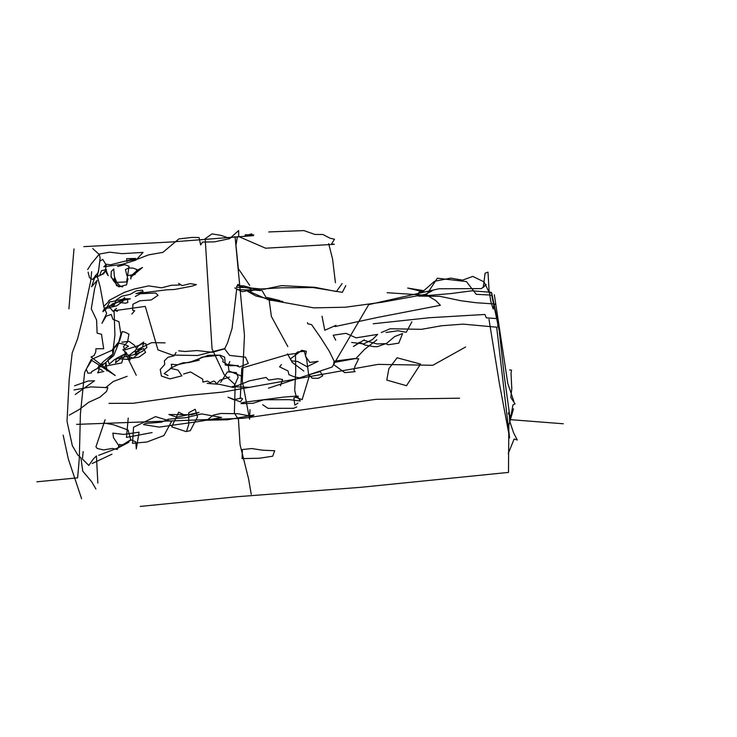 <?xml version="1.0" encoding="UTF-8"?>
<svg xmlns="http://www.w3.org/2000/svg" width="737" height="737" viewBox="0 0 737 737"><rect width="100%" height="100%" fill="white"/><g stroke="black" fill="none" stroke-linecap="round" stroke-linejoin="round"><path stroke-width="1.11" d="M76.611 424.374L243.357 418.275L375.879 399.334L459.538 398.201M513.505 408.777L508.825 425.111L508.493 472.408L360.273 487.36L237.59 496.683L140.242 506.43M81.604 498.737L68.329 459.022L63.161 435.152M69.278 415.143L79.393 409.422L88.652 402.328L99.882 397.206L106.506 391.485L107.86 387.644L90.918 386.907L74.013 389.965M74.538 385.801L88.136 381.02L94.511 380.808L75.248 394.498M105.455 387.773L113.305 381.48L127.114 376.331M137.248 349.679L151.656 342.631L165.097 342.871M207.18 383.378L219.562 384.355L233.684 387.524L238.134 377.151L236.365 372.646L227.429 371.881L220.676 382.337M262.676 404.742L268.019 408.344L293.556 408.307L296.79 406.925M297.96 403.111L294.837 405.147L293.823 397.962L298.31 396.23M344.796 372.618L333.566 364.557L334.119 361.194L354.165 358.587L358.707 358.781L354.967 366.243L353.953 370.158L355.114 371.688L344.796 372.618M376.856 339.84L364.493 349.439L355.98 358.468L334.736 362.355L329.135 350.996L320.752 337.822L311.604 324.658L307.762 323.792L307.44 322.622M406.502 385.709L386.768 380.08L388.896 368.647L397.096 357.795L420.578 364.06L406.502 385.709M351.632 342.447L363.728 343.893L372.507 339.517L377.648 334.386L356.1 337.85L345.966 333.327L333.207 335.224L335.676 340.162M364.327 339.794L353.447 346.528L359.518 342.3L364.603 344.934L373.687 346.666L377.307 346.694L386.649 343.313L394.663 336.569L402.595 333.529L398.781 343.156L388.417 344.741L385.322 343.654L377.132 343.949L364.437 340.448M411.891 321.82L406.234 332.286L398.026 330.756L386.096 332.479M245.062 402.116L241.349 402.909L241.073 403.627L252.938 403.332L263.726 399.776L289.282 399.657L300.337 401.02L297.223 396.045L284.067 397.068L245.062 402.116M295.473 353.806L295.73 371.752L294.689 390.361L296.44 397.538L302.133 399.638L308.96 377.141L306.666 359.527L304.243 351.328L297.693 351.927L295.473 353.806M240.262 398.625L241.791 368.076L287.319 354.644L295.906 353.52M201.597 413.899L221.588 417.501L199.312 421.435L159.238 427.11L143.457 424.595L145.41 423.443L161.458 422.2L168.515 419.187L186.286 417.639L201.597 413.899M139.081 432.168L136.308 448.916L135.765 441.813L130.753 439.749L119.523 446.788L113.489 437.631L112.872 433.135L123.779 434.425L139.081 432.168M206.894 420.21L213.38 415.124L220.934 413.457L237.931 413.724L252.1 416.451L253.979 415.005L227.678 419.758L206.894 420.21M242.095 458.607L259.47 458.23L272.69 456.221L274.689 450.74L262.464 450.196L251.879 448.547L242.362 449.542L242.095 458.607M199.018 412.416L176.862 417.179L168.893 414.507L191.528 414.793L199.018 412.416M228.037 397.197L240.382 401.868L242.556 398.809L241.183 398.044L233.804 399.758L228.037 397.197M171.896 426.916L185.908 431.541L190.284 430.703L197.516 416.866L195.194 409.284L188.773 412.692L188.755 424.42L186.691 430.933M171.767 426.686L178.686 412.186L184.6 415.18M112.217 301.571L124.756 298.752L130.385 298.835L122.674 300.392L113.378 304.012L104.516 308.278L102.848 311.631L105.971 309.3L109.795 301.755L112.217 301.571M88.099 272.137L89.518 277.711L92.613 279.553L98.371 272.174L100.14 258.051L99.246 254.191L91.185 263.957L87.629 269.595M123.65 299.987L127.446 299.093L127.842 302.446L125.714 303.211L120.113 302.575L119.21 301.765L120.527 300.558L123.65 299.987M117.551 266.472L124.829 264.684L129.03 266.25L126.635 281.921L115.746 282.4L111.011 277.038L111.287 271.538L113.728 268.977L114.428 276.688L116.713 282.326L119.827 285.827L122.738 286.868L116.621 285.763L114.069 278.475M128.008 278.752L126.534 284.86L118.795 286.859L113.535 280.861L111.02 276.32M130.744 278.936L130.965 275.924L137.93 269.797L142.49 267.494L131.269 276.771L130.744 278.936M108.938 300.466L124.231 292.414L134.254 289.033L148.671 285.882L161.578 287.817L171.288 285.302L179.764 284.998L178.649 283.33L182.122 285.624L190.358 283.616L196.401 284.639L192.016 286.149L174.531 289.484L166.857 289.807L135.949 293.658L143.162 291.474L142.352 290.185L136.391 290.802L130.256 294.33L121.716 296.256L116.022 300.199L114.281 305.127L110.006 307.891L104.332 308.241L103.696 306.454L108.238 302.078L108.938 300.466M168.008 375.548L164.204 373.576L171.905 367.699L171.325 364.253L177.387 364.806L183.108 362.761L188.377 362.659L199.174 360.2L198.428 359.278L201.837 357.187L219.967 355.142L224.656 357.123L225.273 365.045L230.598 365.727L238.291 365.57M183.522 374.018L190.551 371.945L202.758 379.168L202.905 382.061L207.465 381.066L210.229 382.678L213.583 381.093L214.771 381.471L216.586 383.857L219.976 380.163L229.511 377.077M242.353 376.496L228.977 370.969L228.277 365.303L229.833 361.508M280.447 385.755L282.584 379.491L277.895 378.726L268.6 380.108L266.075 377.445L249.346 380.845L238.3 385.377L231.989 386.639L249.815 387.349M309.411 375.105L312.212 378.238L318.412 378.302L322.76 375.778L320.19 371.549L308.932 374.811M97.081 280.475L94.612 288.664L91.277 308.84L96.584 319.978L97.127 333.133L101.503 334.285L103.677 348.748L95.939 348.748L95.746 351.918L94.106 355.593L91.066 356.984L115.258 375.548L91.72 360.329L86.22 369.145L87.943 373.226L91.379 372.94L91.655 371.614L101.107 366.381L113.701 355.556L117.938 345.063L120.886 334.165L118.933 321.691L112.927 319.351L111.232 314.423L106.174 316.191L101.946 323.303L106.662 313.446L103.889 307.053L100.066 286.49L97.468 277.094L95.46 275.389L91.618 286.757L97.081 280.475M98.749 269.272L97.256 276.605L94.585 277.803L103.687 273.777L105.935 269.816L108.182 275.73L105.262 270.884L106.248 265.163L102.747 259.36L99.781 261.211L98.749 269.272M101.43 270.755L99.615 275.73L102.415 274.127L106.543 269.53L101.43 270.755M126.672 258.659L126.893 261.451L128.275 260.272L135.719 258.457L126.672 258.659M125.447 269.585L126.911 275.583L134.954 274.56L136.907 269.549L133.148 268.111L128.625 267.955L125.447 269.585M122.314 299.692L111.932 305.072L112.098 306.942L116.842 305.791L123.116 301.065L124.673 297.61L122.314 299.692M135.203 296.55L140.352 293.75L155.673 293.013L158.059 295.288L151.223 299.95L139.947 300.751L132.9 304.224L132.669 310.314L134.687 310.793L131.794 314.063M117.432 311.373L114.64 310.148L113.811 310.645L116.52 308.333L113.314 311.631L109.38 306.97L112.319 303.865L118.519 301.811M138.418 345.837L135.461 350.305L135.313 354.571L142.49 351.282L146.912 347.431L145.862 343.691L141.937 343.893L138.418 345.837M102.379 370.508L97.745 367.754L103.502 361.508L113.037 353.898L113.949 348.408L119.108 343.239L124.424 344.317L128.459 346.252L122.895 349.835L126.543 352.848L122.996 358.311L121.706 362.945L106.469 365.874M130.145 359.988L128.699 355.63L134.788 350.941L136.354 351.586L143.623 348.583L145.585 352.415L139.081 357.058L129.565 358.772L129.675 359.564L128.689 356.819M176.032 352.452L174.19 355.787L168.018 357.279L164.388 360.808L164.738 364.465L160.233 369.504L161.403 376.017L169.86 378.901L181.873 375.842L178.078 370.094L170.284 368.288L178.547 364.474L191.187 361.729L208.184 355.28L219.543 355.17L223.2 359.877L222.731 361.701L227.272 364.465L236.208 365.607L239.599 366.98L248.332 363.424L245.458 357.169L229.649 355.418L224.61 348.841L212.413 352.277L197.028 350.572L185.005 351.475L178.676 350.84M234.817 287.974L242.141 291.686L252.45 289.816L260.281 290.608L243.707 285.864L237.406 285.606M237.968 284.335L236.356 287.329L245.983 287.577L251.059 288.618L240.852 286.693L237.968 284.335M244.168 236.245L251.621 233.841L252.8 235.333L253.694 234.956L245.255 234.781M83.825 246.637L171.97 241.939L253.546 235.628M268.775 231.943L303.911 230.598L314.92 234.449L322.88 234.486L330.102 238.244L334.478 239.221L331.595 243.929L334.303 244.325L265.587 248.203L238.705 236.54L238.641 230.57L229.548 238.668L214.375 241.874L202.546 242.068L200.639 244.96L199.073 237.544L192.099 237.415L178.824 238.935L162.923 252.358L148.634 254.855L137.368 259.221L124.581 261.239L110.43 264.813L106.506 264.251L103.853 266.766L121.706 264.463L135.949 260.115L143.052 252.404L122.102 253.657L109.656 252.183L98.859 254.145L92.733 248.572M373.152 323.764L429.56 317.721L484.909 314.459L486.328 317.868L497.761 318.642L497.825 327.016L498.415 324.777L491.653 292.792L490.741 292.939L489.128 291.668L488.005 272.128L485.093 273.197L483.269 287.375L486.19 284.491L481.408 288.6L439.003 288.766L368.703 304.63L332.129 367.054L268.48 388.169M335.013 326.565L378.265 317.297L440.385 305.293L435.862 300.632L425.507 294.312L432.103 290.894L424.051 291.972L407.672 288.047L423.664 290.673M488.99 319.37L499.373 383.387L509.608 437.861L496.664 327.182L463.177 324.133L441.684 325.736L421.49 329.328L390.094 328.748L381.287 332.534M491.211 292.322L472.021 290.802L450.795 293.584L428.575 295.436L387.128 292.7M342.097 283.579L336.431 291.539L314.837 287.292L281.562 285.624L263.957 289.263L251.879 288.103L247.807 291.456L255.776 295.933L267.006 298.549L267.218 297.49L279.747 300.558L269.18 300.3L271.391 316.459L287.826 346.593M249.705 285.403L238.364 268.692L235.96 245.329L237.397 236.568M335.418 282.704L332.58 259.037L328.674 243.652M73.986 248.922L68.909 308.831M489.506 293.169L490.787 301.295L493.191 308.996L493.753 305.487L495.264 304.04L475.789 302.695L461.003 300.76L439.74 296.302L418.478 296.117L418.773 292.368L423.812 290.691L434.498 281.294L450.749 278.135L462.55 280.143L472.786 276.421L484.025 281.875L489.506 293.169M119.56 341.01L112.439 349.439L112.844 353.889L111.812 356.1L107.86 360.117L109.269 364.087L114.944 359.251L134.502 354.534L142.6 346.98L143.724 342.005L138.62 345.552L124.977 349.918L123.494 346.51L127.501 342.014L128.957 334.174L125.106 332.203L122.213 331.549L119.56 341.01M121.845 342.198L129.003 341.369L134.291 345.1L136.317 348.085M136.262 375.28L124.682 351.871L130.2 356.975L132.586 357.896L127.621 359.38L120.269 358.891L115.58 362.825L116.354 358.412L124.949 353.944L121.725 356.303L120.002 358.974M138.261 349.762L139.311 352.912L133.664 357.611M106.008 362.954L107.022 370.858L105.05 367.358L106.008 362.954M104.562 363.599L98.841 365.524L98.841 370.554L97.634 372.848L103.825 371.476M130.854 440.127L124.129 444.439L120.665 444.899L119.541 444.347L117.257 449.469L112.291 448.465L103.53 449.929L97.192 448.455L95.948 446.742L105.151 419.703L103.834 422.983L113.47 424.733L128.081 430.003L130.854 440.127M83.18 451.56L82.406 459.05L88.809 465.443L93.359 458.985L96.418 455.917L97.846 483.094M98.666 455.346L118.39 447.755L128.782 442.32M92.143 463.527L111.95 454.195M133.554 427.211L132.513 443.305L146.912 442.016L163.936 435.549L171.537 421.518L155.535 416.635L133.554 427.211M128.22 418.054L126.469 437.41L152.098 432.564M281.46 364.603L279.563 366.842L288.056 370.969L288.913 374.663L294.625 376.966L299.683 377.832M306.316 351.291L305.468 356.22L309.853 362.457L318.071 361.342L307.043 366.722L297.684 361.517L291.52 360.854L290.378 358.947L301.765 350.296L306.316 351.291M287.476 353.843L292.221 362.42L303.801 371.033M322.041 316.21L324.777 330.25L335.98 325.33M36.85 481.805L77.615 477.834L79.338 458.128L80.388 414.065L84.617 372.48L91.176 359.564L113.129 349.799L114.926 335.206L114.069 310.756L145.281 306.38L157.958 349.872L172.311 355.068L197.498 355.52L224.776 348.601L227.567 342.843L232.072 328.352L236.614 289.632L261.911 290.323L267.245 299.489L313.87 307.873L345.506 307.209L382.715 302.142L426.99 294.054L437.327 278.218L466.41 281.562L476.213 294.312L491.69 295.113L499.235 330.849L504.348 376.552L510.29 419.639L563.326 423.775M249.981 409.643L249.594 419.224L242.307 380.808L244.472 335.307L235.075 236.77L228.802 238.023L220.851 235.361L212.044 233.878L205.181 238.714L212.044 348.831L224.149 374.589L234.311 383.977L235.131 386.363L234.366 413.098L238.447 419.381L240.05 444.66L248.572 478.866L251.253 494.343M494.343 294.754L507.793 383.443L513.744 401.002M508.235 453.531L514.15 439.003L517.263 440.017L513.578 432.739L509.672 421.195L509.074 411.578L508.355 413.752L510.925 416.267L512.943 404.945L515.034 403.858L510.805 397.519L511.791 388.639L511.036 373.346L511.496 370.14L509.599 369.9M465.637 346.989L432.822 365.285L378.053 364.382L222.767 392.084L187.262 395.493L133.111 403.286L108.965 403.369M67.049 421.509L72.337 445.701L77.781 454.987L80.904 457.751L82.765 471.173L91.674 481.731L95.911 488.999M67.039 420.707L69.195 379.362L72.189 352.903L77.625 338.707L82.231 320.383L90.706 280.99L91.664 271.713M345.81 285.615L342.327 292.34L313.124 287.559L280.944 287.808L255.767 289.3L249.668 291.622L265.375 298.513L282.833 301.516"/></g></svg>
